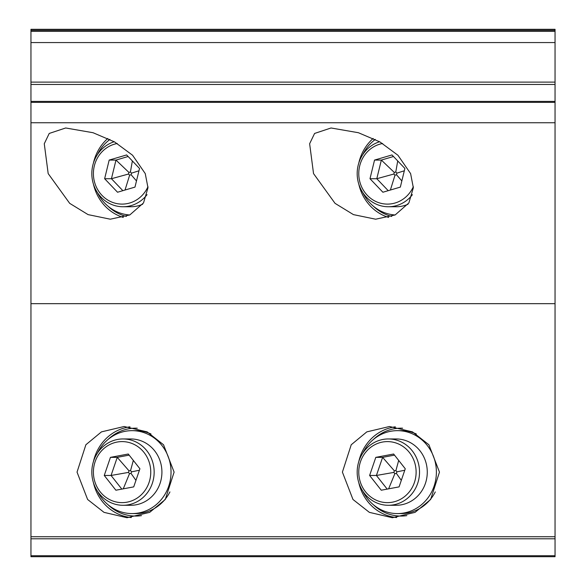 <?xml version="1.0" encoding="UTF-8"?>
<svg xmlns="http://www.w3.org/2000/svg" width="586" height="586" viewBox="0 0 586 586"><rect width="100%" height="100%" fill="white"/><g stroke="black" fill="none" stroke-linecap="round" stroke-linejoin="round"><path stroke-width="0.88" d="M313.532 173.588L309.635 143.738L314.587 133.447L331.039 127.982L358.412 132.722L379.875 141.893L397.923 155.239L410.603 173.588L413.342 187.74L408.882 202.924L395.14 214.959L375.648 219.201L353.446 214.623L335.046 203.349L313.532 173.588M373.172 138.442A45.605 42.859 -90 0 0 358.779 163.106M375.121 139.38A43.95 41.298 -90 0 0 373.399 140.948M342.4 472.118L351.234 444.752L366.814 431.875L389.485 426.505L412.493 431.875L428.893 444.752L439.471 472.118L430.637 499.484L415.056 512.362L392.386 517.724L369.378 512.362L352.977 499.484L342.4 472.118M395.33 426.842A45.605 42.859 -90 0 0 358.779 461.629M402.626 428.198A43.95 41.298 -90 0 0 373.399 439.478M48.177 173.588L44.272 143.738L49.224 133.447L65.683 127.982L93.049 132.722L114.519 141.893L132.568 155.239L145.247 173.588L147.987 187.74L143.519 202.924L129.784 214.959L110.293 219.201L88.083 214.623L69.69 203.349L48.177 173.588M107.817 138.442A45.605 42.859 -90 0 0 93.423 163.106M109.765 139.38A43.95 41.298 -90 0 0 108.036 140.948M77.037 472.118L85.878 444.752L101.451 431.875L124.122 426.505L147.137 431.875L163.531 444.752L174.108 472.118L165.274 499.484L149.694 512.362L127.03 517.724L104.015 512.362L87.622 499.484L77.037 472.118M129.975 426.842A45.605 42.859 -90 0 0 93.423 461.629M137.27 428.198A43.95 41.298 -90 0 0 108.036 439.478M555.045 303.665L555.045 29.3L30.955 29.3L30.955 556.7L555.045 556.7L555.045 303.665L30.955 303.665M555.045 556.7L30.955 556.7M108.036 504.758A43.95 41.298 -90 0 0 141.504 515.629M93.423 482.6A45.605 42.859 -90 0 0 131.33 517.548M108.036 206.228A43.95 41.298 -90 0 0 126.386 216.41M93.423 184.077A45.605 42.859 -90 0 0 123.302 217.428M373.399 504.758A43.95 41.298 -90 0 0 406.86 515.629M358.779 482.6A45.605 42.859 -90 0 0 396.685 517.548M373.399 206.228A43.95 41.298 -90 0 0 391.748 216.41M358.779 184.077A45.605 42.859 -90 0 0 388.657 217.428M149.027 482.556A30.516 28.677 -90 0 0 131.894 443.441A30.516 28.677 -90 0 0 95.137 461.68A30.516 28.677 -90 0 0 112.278 500.796A30.516 28.677 -90 0 0 149.027 482.556M93.701 460.772A33.168 31.168 90 0 1 122.994 438.951A33.168 31.168 90 0 1 152.279 483.465A33.168 31.168 90 0 1 122.994 505.286A33.168 31.168 90 0 1 93.701 460.772M122.994 438.951L130.744 438.951A33.168 31.168 90 0 1 160.037 483.465A33.168 31.168 90 0 1 130.744 505.286L122.994 505.286M97.422 453.146A41.46 38.962 90 0 1 132.07 430.651A41.46 38.962 90 0 1 168.68 486.299A41.46 38.962 90 0 1 132.07 513.578A41.46 38.962 90 0 1 97.422 491.09M132.07 430.651L135.696 430.651A41.46 38.962 90 0 1 150.968 433.97M169.925 491.918A41.46 38.962 90 0 1 135.696 513.578L132.07 513.578M104.257 475.466L115.889 490.218L133.718 486.878L139.915 468.771L128.275 454.011L110.446 457.358L104.257 475.466L111.062 475.466L121.822 489.105M129.154 455.124L117.251 457.358L111.062 475.466L128.488 472.404L129.491 473.678L131.03 473.385L131.557 471.833L130.561 470.558L129.023 470.844L128.488 472.404M129.023 470.844L117.251 457.358L110.446 457.358M123.265 488.834L129.491 473.678M131.03 473.385L135.945 480.373M139.409 470.243L131.557 471.833M133.33 460.42L130.561 470.558M117.281 143.504A30.516 28.677 -90 0 0 94.324 165.926A30.516 28.677 -90 0 0 112.292 202.273A30.516 28.677 -90 0 0 147.987 186.67M147.057 194.662A33.168 31.168 90 0 1 122.994 206.755A33.168 31.168 90 0 1 92.822 165.259A33.168 31.168 90 0 1 114.263 141.746M97.422 154.616A41.46 38.962 90 0 1 109.934 139.468M129.74 214.974A41.46 38.962 90 0 1 97.422 192.56M142.647 204.243A33.168 31.168 90 0 1 130.744 206.755L122.994 206.755M104.638 178.723L117.537 192.237L134.985 187.102L139.534 168.453L126.627 154.938L109.179 160.073L104.638 178.723L111.443 178.723L122.855 190.67M128.122 156.506L115.984 160.073L111.443 178.723L128.524 174.027L129.631 175.192L131.132 174.753L131.528 173.148L130.414 171.984L128.913 172.423L128.524 174.027M128.913 172.423L115.984 160.073L109.179 160.073M125.03 190.032L129.631 175.192M131.132 174.753L136.487 180.949M138.963 170.79L131.528 173.148M132.37 160.952L130.414 171.984M382.643 143.504A30.516 28.677 -90 0 0 359.687 165.926A30.516 28.677 -90 0 0 377.648 202.273A30.516 28.677 -90 0 0 413.35 186.67M412.419 194.662A33.168 31.168 90 0 1 388.35 206.755A33.168 31.168 90 0 1 358.178 165.259A33.168 31.168 90 0 1 379.618 141.746M362.778 154.616A41.46 38.962 90 0 1 375.289 139.468M395.096 214.974A41.46 38.962 90 0 1 362.778 192.56M408.002 204.243A33.168 31.168 90 0 1 396.099 206.755L388.35 206.755M369.993 178.723L382.9 192.237L400.348 187.102L404.889 168.453L391.99 154.938L374.535 160.073L369.993 178.723L376.798 178.723L388.21 190.67M393.477 156.506L381.347 160.073L376.798 178.723L393.88 174.027L394.993 175.192L396.495 174.753L396.883 173.148L395.777 171.984L394.275 172.423L393.88 174.027M394.275 172.423L381.347 160.073L374.535 160.073M390.386 190.032L394.993 175.192M396.495 174.753L401.842 180.949M404.318 170.79L396.883 173.148M397.726 160.952L395.777 171.984M414.39 482.556A30.516 28.677 -90 0 0 397.249 443.441A30.516 28.677 -90 0 0 360.493 461.68A30.516 28.677 -90 0 0 377.633 500.796A30.516 28.677 -90 0 0 414.39 482.556M359.057 460.772A33.168 31.168 90 0 1 388.35 438.951A33.168 31.168 90 0 1 417.642 483.465A33.168 31.168 90 0 1 388.35 505.286A33.168 31.168 90 0 1 359.057 460.772M388.35 438.951L396.099 438.951A33.168 31.168 90 0 1 425.392 483.465A33.168 31.168 90 0 1 396.099 505.286L388.35 505.286M362.778 453.146A41.46 38.962 90 0 1 397.425 430.651A41.46 38.962 90 0 1 434.036 486.299A41.46 38.962 90 0 1 397.425 513.578A41.46 38.962 90 0 1 362.778 491.09M397.425 430.651L401.058 430.651A41.46 38.962 90 0 1 416.324 433.97M435.288 491.918A41.46 38.962 90 0 1 401.058 513.578L397.425 513.578M369.612 475.466L381.252 490.218L399.081 486.878L405.27 468.771L393.631 454.011L375.802 457.358L369.612 475.466L376.417 475.466L387.178 489.105M394.51 455.124L382.614 457.358L376.417 475.466L393.851 472.404L394.847 473.678L396.385 473.385L396.92 471.833L395.916 470.558L394.378 470.844L393.851 472.404M394.378 470.844L382.614 457.358L375.802 457.358M388.628 488.834L394.847 473.678M396.385 473.385L401.3 480.373M404.765 470.243L396.92 471.833M398.685 460.42L395.916 470.558M555.045 122.752L30.955 122.752M555.045 30.318L30.955 30.318M555.045 31.351L30.955 31.351M555.045 42.566L30.955 42.566M555.045 82.121L30.955 82.121M555.045 84.465L30.955 84.465M555.045 101.4L30.955 101.4M555.045 102.36L30.955 102.36M555.045 536.732L30.955 536.732M555.045 538.79L30.955 538.79M555.045 555.726L30.955 555.726"/></g></svg>
